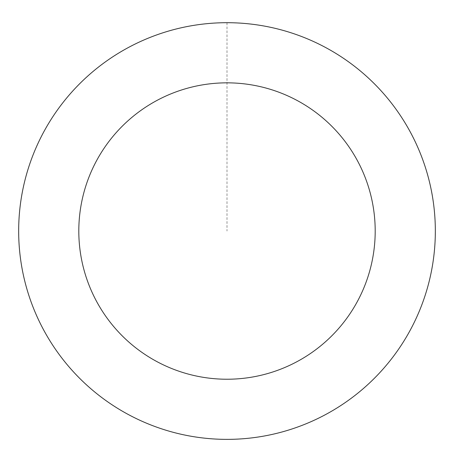 <?xml version="1.0" encoding="UTF-8"?>
<svg xmlns="http://www.w3.org/2000/svg" width="454" height="454" viewBox="0 0 454 454"><rect width="100%" height="100%" fill="white"/><g stroke="black" fill="none" stroke-linecap="round" stroke-linejoin="round"><path stroke-width="0.34" stroke-dasharray="2.27 1.7" d="M284.431 431.238A208.278 208.278 0 0 1 24.908 180.675A208.278 208.278 0 0 1 371.667 81.204A208.278 208.278 0 0 1 284.431 431.238A208.267 208.267 0 0 0 427.197 173.61A208.267 208.267 0 0 0 169.575 30.844A208.267 208.267 0 0 0 26.803 288.466A208.267 208.267 0 0 0 284.425 431.232A208.278 208.278 0 0 1 24.908 180.675A208.278 208.278 0 0 1 371.667 81.204A208.278 208.278 0 0 1 284.431 431.238M284.448 431.3A208.341 208.341 0 0 0 427.259 173.593A208.341 208.341 0 0 0 169.552 30.776A208.341 208.341 0 0 0 26.741 288.483A208.341 208.341 0 0 0 284.448 431.3M169.552 30.776A208.341 208.341 0 0 0 82.293 380.917A208.341 208.341 0 0 0 429.155 281.418A208.341 208.341 0 0 0 169.552 30.776M227 22.762L227 231.041"/><path stroke-width="0.68" d="M169.552 30.776A208.341 208.341 0 0 0 82.293 380.917A208.341 208.341 0 0 0 429.155 281.418A208.341 208.341 0 0 0 169.552 30.776M186.134 88.587A148.197 148.197 0 0 0 124.067 337.651A148.197 148.197 0 0 0 370.799 266.873A148.197 148.197 0 0 0 186.134 88.587"/></g></svg>
